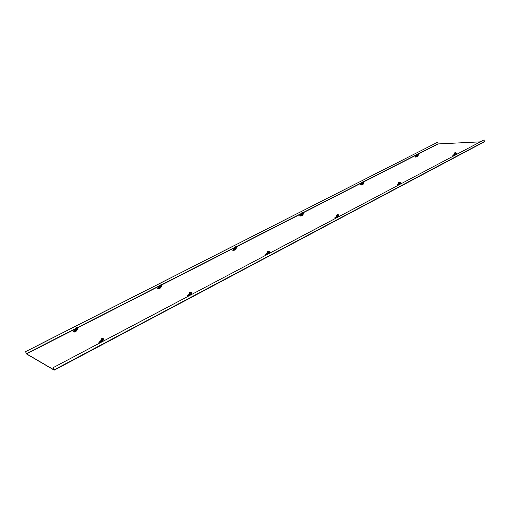 <?xml version="1.0" encoding="UTF-8"?>
<svg xmlns="http://www.w3.org/2000/svg" width="510" height="510" viewBox="0 0 510 510"><rect width="100%" height="100%" fill="white"/><g stroke="black" fill="none" stroke-linecap="round" stroke-linejoin="round"><path stroke-width="0.76" d="M53.25 367.691L54.194 370.132L26.647 354.036L25.5 351.639L26.571 353.857L54.13 369.941L53.174 367.646L484.086 139.861L484.398 141.793L54.251 370.101M53.174 367.646L484.086 139.861M25.564 351.677L437.606 142.252L438.154 143.922L480.19 141.863M417.276 156.557L415.618 157.105M362.565 184.563L360.952 185.13M302.162 215.481L300.594 216.087M235.072 249.823L234.045 250.346M160.134 288.182L158.98 288.768M75.888 331.302L74.587 331.965M25.5 351.639L437.606 142.252M454.308 154.524L453.403 154.951L454.308 154.524M453.728 154.925L454.518 154.613L453.728 154.925M456.412 153.013L455.857 153.963L454.767 153.943L454.499 154.39L454.027 154.071L454.665 152.834L455.819 152.63L456.565 153.159M454.525 155.429L455.755 154.747L455.857 153.963M456.055 154.626L456.584 153.223M453.645 155.901L452.874 155.524M454.149 154.555L454.027 154.071M453.447 155.142L452.854 155.454L453.333 155.614L454.518 155.397M454.856 154.919L453.498 155.359M398.444 184.008L397.456 184.48L398.444 184.008M397.774 184.461L398.629 184.116L397.774 184.461M400.63 182.433L400.025 183.441L398.967 183.383L398.692 183.842L398.221 183.492L398.903 182.185L400.605 182.312M398.552 185.028L399.916 184.269L400.025 183.441M400.248 184.135L400.822 182.644M397.66 185.5L396.965 185.117M398.367 184.014L398.221 183.492M397.507 184.671L396.927 184.977L397.341 185.194L398.546 184.996M398.986 184.435L397.564 184.9M336.383 216.763L335.293 217.285L336.383 216.763M335.612 217.273L336.53 216.897L335.612 217.273M338.659 215.118L337.983 216.202L336.976 216.081L336.696 216.559L336.23 216.176L336.963 214.786L338.175 214.602L338.876 215.335L338.627 214.92M336.351 217.917L337.869 217.075L337.983 216.202M338.238 216.922L338.876 215.335M335.452 218.395L334.84 217.993M337.951 216.839L336.402 216.744L336.23 216.176M335.35 217.489L334.783 217.808L335.127 218.063L336.339 217.885M336.919 217.228L335.414 217.725M267.03 253.368L265.825 253.954L267.03 253.368M266.131 253.954L267.087 253.444L266.061 253.903M269.395 251.647L268.649 252.813L267.699 252.622L267.425 253.119L266.959 252.699L267.763 251.213L268.993 251.041L269.643 251.87L269.369 251.353M266.819 254.681L268.521 253.738L268.649 252.813M268.936 253.559L269.643 251.87M265.92 255.159L265.398 254.745M267.17 253.387L266.959 252.699M265.888 254.165L265.321 254.509L265.589 254.802L266.806 254.643M267.552 253.878L265.959 254.407M189.012 294.544L187.667 295.207L189.012 294.544M187.96 295.213L189.044 294.646L187.916 295.162M191.486 292.74L190.644 294.002L189.784 293.722L189.51 294.238L189.057 293.766L189.93 292.179L191.186 292.026L191.766 292.963L191.48 292.326M188.592 296.049L190.51 294.984L190.644 294.002M190.976 294.786L191.766 292.963M187.693 296.52L187.278 296.106M189.255 294.601L189.057 293.766M187.737 295.417L187.17 295.806L187.361 296.131L188.572 296.01M189.516 295.099L188.26 295.87L187.827 295.679M100.61 341.196L99.099 341.993L100.61 341.196M99.373 341.981L100.604 341.33L99.373 341.981M103.192 339.309L102.236 340.68L101.503 340.285L101.235 340.827L100.801 340.304L101.758 338.595L103.033 338.461L103.511 339.532L103.237 338.729M103.218 338.659L103.555 338.959M99.909 342.937L102.096 341.732L102.236 340.68M102.631 341.502L103.511 339.532M99.029 343.402L98.717 343.045M100.84 341.298L100.801 340.304M99.169 342.178L98.691 342.981L99.89 342.898M101.082 341.802L99.641 342.701L99.271 342.452M416.389 155.792L415.51 156.2L416.389 155.792M415.803 156.168L416.562 155.869L415.803 156.168M418.366 154.358L417.824 155.257L416.6 155.658L416.166 155.359L416.778 154.186L418.34 154.269M415.561 156.398L415.019 156.672L416.594 156.908L417.805 156.289L418.531 154.555M416.511 156.621L417.728 156.003L417.824 155.257M416.594 156.908L415.044 156.761M416.287 155.805L416.166 155.359M416.887 156.168L415.605 156.583M361.698 183.721L360.742 184.174L361.698 183.721L362.183 182L363.279 181.815L363.936 182.433L363.719 182.089M361.029 184.148L361.845 183.823L361.029 184.148M363.745 182.236L363.152 183.192L362.215 183.135L361.96 183.568L361.526 183.237M360.793 184.378L360.264 184.658L361.8 184.951L363.139 184.269L363.936 182.433M361.711 184.658L363.05 183.97L363.152 183.192M361.8 184.951L360.302 184.786M362.189 184.129L360.844 184.569M301.289 214.576L300.237 215.073L301.289 214.576M300.524 215.061L301.404 214.697L300.524 215.061M303.412 213.027L302.762 214.047L301.863 213.939L301.614 214.385L301.187 214.028L301.888 212.721L303.01 212.542L303.622 213.231L303.386 212.81M300.301 215.284L299.772 215.583L300.052 215.8L301.27 215.94L302.749 215.182L303.622 213.231M301.168 215.628L302.653 214.869L302.762 214.047M301.27 215.94L299.823 215.749M301.359 214.583L301.187 214.028M301.773 215.016L300.358 215.488M234.211 248.842L233.051 249.39L234.211 248.842M233.325 249.384L234.249 248.912L233.274 249.345M236.417 247.222L235.697 248.313L234.861 248.14L234.606 248.606L234.186 248.217L234.951 246.821L236.085 246.655L236.653 247.433L236.398 246.916M233.121 249.607L232.809 250.18L234.039 250.353L235.69 249.505L236.653 247.433M233.924 250.027L235.575 249.18L235.697 248.313M234.039 250.353L232.923 250.506L232.662 250.136M234.39 248.861L234.186 248.217M234.683 249.313L233.185 249.817M159.292 287.104L158.004 287.723L159.292 287.104M158.272 287.723L159.305 287.194L158.272 287.723M161.581 284.956L161.855 285.625L161.587 285.415L160.784 286.588L160.038 286.339L159.783 286.824L159.375 286.39L160.204 284.905L161.593 284.994L234.224 247.943M161.587 285.415L161.593 284.994L161.868 285.205M158.087 287.946L157.698 288.583L158.935 288.794L160.79 287.844L161.855 285.625M158.808 288.456L160.663 287.506L160.784 286.588M158.935 288.794L157.641 288.564M159.56 287.168L159.375 286.39M159.751 287.621L158.164 288.163M75.085 330.11L73.65 330.843L75.085 330.11M73.899 330.824L75.066 330.231L73.899 330.824M77.469 328.344L76.57 329.619L75.933 329.269L75.69 329.772L75.295 329.294L76.194 327.7L77.367 327.573L77.775 328.555L77.533 327.79M73.727 331.041L73.255 331.755L74.492 332.016L76.583 330.945L77.775 328.555M74.345 331.666L76.436 330.595L76.57 329.619M74.492 332.016L73.3 331.863M75.563 330.767L75.295 329.294M75.512 330.665L73.816 331.277M54.175 369.826L484.487 141.499M26.571 353.857L75.308 328.995M77.539 327.86L159.4 286.104M236.372 246.846L301.225 213.766M303.329 212.695L361.577 182.982M363.624 181.936L416.217 155.116M418.219 154.096L438.154 143.922M26.431 353.64L75.569 328.587M77.45 327.63L159.643 285.721M161.46 284.797L234.447 247.579M236.2 246.687L301.435 213.422M303.131 212.562L361.775 182.663M363.407 181.828L416.402 154.81M417.983 154.001L438.014 143.788M454.703 154.562L454.824 154.989L454.697 154.562M454.059 154.9L454.174 155.333M453.951 155.391L453.836 154.957M453.46 154.97L453.556 155.403L453.454 154.97M455.5 152.7L454.767 153.943L454.225 153.58M455.8 154.441L454.761 154.473L455.602 152.656M455.825 154.536L454.754 154.575M454.812 154.772L455.755 154.747M398.833 184.059L398.973 184.512M398.954 184.518L398.814 184.072M398.106 184.448L398.233 184.9M397.998 184.958L397.87 184.505M397.507 184.505L397.615 184.958M399.77 182.051L398.967 183.383L398.418 182.982M399.961 183.944L398.954 183.938L399.872 182.006M399.987 184.046L398.865 184.04L399.005 184.492M398.935 184.263L399.916 184.269M336.753 216.833L336.912 217.305M336.874 217.324L336.715 216.858M335.931 217.273L336.071 217.751M335.829 217.815L335.688 217.337M335.331 217.317L335.465 217.789M337.862 214.653L336.976 216.081L336.434 215.641M337.92 216.731L336.951 216.673L337.971 214.614M336.842 217.011L337.869 217.075M267.38 253.464L267.559 253.961M267.495 253.993L267.316 253.502M266.437 253.967L266.596 254.471M266.347 254.535L266.182 254.031M265.85 253.986L266.003 254.484L265.831 253.98M268.687 251.086L267.699 252.622L267.163 252.138M268.579 253.374L267.667 253.253L268.802 251.041M268.611 253.489L267.157 253.285M267.444 253.591L268.521 253.738M189.331 294.659L189.548 295.188L189.337 294.652M189.452 295.239L189.242 294.729M188.247 295.252L188.432 295.774M188.177 295.851L187.986 295.315M187.686 295.239L187.865 295.768L187.68 295.239M190.893 292.058L189.784 293.722L189.261 293.18M190.568 294.601L189.739 294.397L189.816 293.798L191.008 292.013M190.612 294.716L189.286 294.385M189.357 294.697L190.51 294.984M101.005 341.981L100.763 341.445M99.635 342.044L99.845 342.592M99.584 342.675L99.361 342.108M99.099 341.993L99.316 342.561M102.752 338.474L101.503 340.285L101.005 339.685M102.159 341.324L101.445 341.011L101.528 340.374L102.873 338.43M102.204 341.445L101.063 340.948M100.954 341.235L102.096 341.732M416.74 155.824L416.868 156.226L416.734 155.831M416.109 156.149L416.217 156.564M416.007 156.615L415.899 156.207M415.554 156.213L415.65 156.627M417.562 154.058L416.848 155.244L416.351 154.9M417.767 155.709L416.836 155.741L417.652 154.02M417.792 155.805L416.785 155.837M416.842 156.028L417.728 156.003M362.043 183.772L362.183 184.193M362.157 184.206L362.017 183.785M361.329 184.135L361.45 184.569M361.233 184.626L361.112 184.193M360.78 184.193L360.889 184.62M362.992 181.872L362.215 183.135L361.717 182.758M363.094 183.664L362.196 183.657L363.088 181.834M363.126 183.766L362.068 183.753L362.208 184.18M362.138 183.963L363.05 183.97M301.614 214.64L301.773 215.086M301.729 215.105L301.576 214.672M300.811 215.061L300.951 215.507M300.721 215.564L300.581 215.118M300.269 215.099L300.396 215.545M302.723 212.594L301.863 213.939L301.372 213.524M302.698 214.551L301.837 214.493L302.825 212.555M302.73 214.653L301.353 214.563M301.697 214.812L302.653 214.869M234.517 248.918L234.696 249.39L234.523 248.905M234.625 249.422L234.453 248.963M233.599 249.396L233.758 249.868M233.529 249.932L233.37 249.46M233.204 249.887L233.057 249.415L233.223 249.887M235.811 246.7L234.861 248.14L234.377 247.688M235.626 248.842L234.829 248.733L234.893 248.204L235.913 246.661M235.665 248.95L234.383 248.772M234.581 249.046L235.575 249.18M159.573 287.2L159.777 287.697L159.573 287.2M159.681 287.748L159.483 287.27M158.527 287.755L158.706 288.246M158.47 288.316L158.285 287.818M158.023 287.748L158.196 288.246L158.017 287.748M161.09 284.79L160.038 286.339L159.566 285.836M160.714 287.149L159.993 286.971L160.064 286.41L161.198 284.746M160.752 287.257L159.598 286.971M159.592 287.245L160.663 287.506M75.429 330.831L75.199 330.333M74.129 330.882L74.332 331.392M74.09 331.474L73.88 330.945M73.65 330.843L73.854 331.372M77.118 327.592L75.933 329.269L75.48 328.714M76.494 330.212L75.875 329.944L75.952 329.352L77.227 327.547M76.538 330.327L75.55 329.9M75.442 330.168L76.436 330.595M54.232 370.139L484.398 141.793M454.741 154.53L454.869 154.97M453.409 154.964L453.511 155.41M397.462 184.492L397.577 184.958M336.778 216.814L336.938 217.292M335.3 217.305L335.433 217.789M267.393 253.444L267.578 253.948M416.772 155.799L416.899 156.213M415.516 156.207L415.612 156.627M360.742 184.186L360.857 184.62M301.633 214.621L301.792 215.073M300.243 215.092L300.371 215.545M75.321 330.244L75.556 330.767"/></g></svg>
